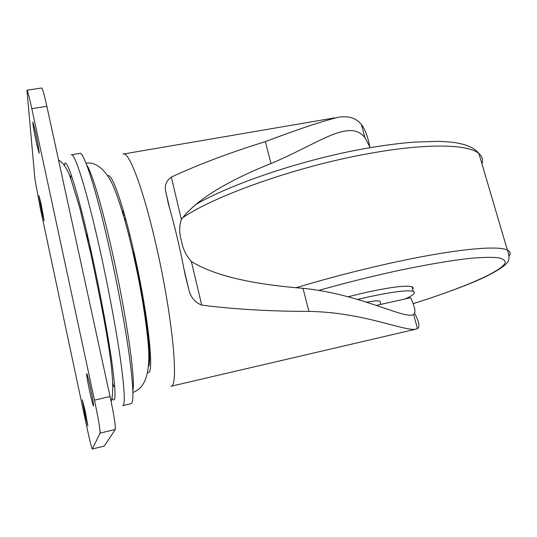 <?xml version="1.0" encoding="UTF-8"?>
<svg xmlns="http://www.w3.org/2000/svg" width="537" height="537" viewBox="0 0 537 537"><rect width="100%" height="100%" fill="white"/><g stroke="black" fill="none" stroke-linecap="round" stroke-linejoin="round"><path stroke-width="0.81" d="M148.239 336.981L147.145 333.128M357.454 299.485L368.416 296.941C392.95 291.672 407.919 289.819 413.336 291.376C416.135 292.638 413.483 295.149 405.361 298.901M348.003 296.76L367.14 292.168C391.661 286.946 406.637 285.16 412.08 286.832L413.222 287.819L412.738 289.215M376.142 305.452L410.61 297.726C415.094 307.224 416.088 312.816 413.591 314.507L417.464 328.597L415.92 329.161C404.482 331.577 363.341 312.239 308.903 311.4C269.44 311.326 233.716 309.231 201.731 305.11C195.012 302.465 190.722 297.344 188.863 289.745L185.064 274.555C180.197 249.067 174.666 225.614 168.464 204.201L165.718 191.649C164.382 185.674 166.248 180.821 171.31 177.082C198.596 164.436 229.95 152.609 265.379 141.614C297.397 129.477 321.75 121.349 338.424 117.227C348.473 115.589 356.118 117.999 361.367 124.463C365.1 129.343 367.865 136.633 369.664 146.319M370.161 147.655L364.985 137.62C360.367 131.854 354.064 129.618 346.07 130.921C328.704 133.196 305.043 149.286 270.99 163.517C225.433 181.835 195.555 200.469 181.372 219.418C179.083 226.124 179.11 233.259 181.466 240.824C182.734 248.631 186.037 255.505 191.36 261.459C213.39 275.246 250.598 284.187 302.982 288.302C357.796 293.752 400.488 317.354 412.101 315.065L413.591 314.507M133.357 252.115C145.574 305.164 152.535 361.025 148.44 366.731M103.319 313.427L101.131 303.747M71.643 154.79L79.617 153.441C83.356 149.984 96.237 189.313 109.528 249.067C117.939 286.711 125.53 327.993 129.531 357.313C133.404 386.976 133.948 402.421 131.162 403.656L131.048 403.683M105.735 326.845L104.131 320.045M41.282 204.758L39.013 195.73L41.832 211.732L44.115 220.814L41.282 204.758M35.563 132.256L32.858 121.98C32.811 124.295 33.992 131.283 36.409 142.943L39.134 153.3C39.208 151.112 38.02 144.097 35.563 132.256M85.329 411.651L82.356 399.797L84.839 413.899L87.82 425.814L85.329 411.651M90.478 388.043C88.498 378.994 87.236 374.195 86.699 373.631C86.511 375.074 87.518 381.048 89.713 391.554C91.679 400.548 92.948 405.388 93.519 406.059C93.72 404.703 92.706 398.702 90.478 388.043M198.368 202.288L200.543 201.878M87.947 241.006L86.772 234.313M91.189 254.994L89.84 247.638M92.317 449.006L100.09 433.131C100.305 430.05 98.432 419.061 94.472 400.152L31.817 108.642C29.173 96.506 27.548 90.364 26.944 90.216L34.925 179.076L40.027 206.886L86.866 427.183C89.746 440.562 91.565 447.838 92.317 449.006L104.232 446.072L115.294 429.466C115.77 426.338 114.025 415.363 110.058 396.534L46.847 106.299C44.168 94.217 42.436 88.115 41.664 87.994L27.018 90.203M123.852 214.76L123.638 216.163M414.645 313.306C419.149 321.858 420.088 326.959 417.464 328.597M366.294 302.237C373.598 300.942 378.129 300.579 379.901 301.143L380.203 302.257M147.715 372.215C154.951 377.659 148.36 314.608 133.666 250.954C122.973 203.677 111.615 172.182 107.783 175.901M123.08 154.065C128.571 150.568 142.681 186.923 155.394 242.106C172.431 314.467 179.331 387.573 170.914 386.278L415.92 329.161M112.052 398.333C115.878 404.549 115.992 393.722 112.394 365.851C108.608 338.015 100.56 294.269 91.787 254.384C77.805 190.554 65.574 153.011 64.413 165.409M71.199 154.864C74.515 151.474 86.967 190.971 100.191 250.886C108.561 288.631 116.26 329.993 120.463 359.34C124.557 389.016 125.356 404.442 122.852 405.61L122.772 405.63M113.831 386.613L112.757 383.243M182.573 217.774C215.082 195.408 297.391 166.269 368.322 153.676C426.304 143.017 468.385 144.091 478.93 153.582C482.293 156.442 483.3 159.851 481.944 163.798M296.088 287.731C330.033 277.548 363.979 268.815 397.93 261.519C456.604 248.946 498.088 245.288 507.371 250.061C510.358 251.484 510.942 253.484 509.13 256.068M319.166 290.289C345.781 282.804 371.919 276.287 397.581 270.729C426.68 264.56 451.932 260.311 471.07 258.263C482.669 257.29 491.677 257.109 498.088 257.72C502.988 258.753 505.364 260.425 505.216 262.747C501.753 271.621 462.216 288.235 413.067 303.694M132.854 390.312C135.794 380.471 126.269 314.044 112.072 251.215C101.996 206.02 91.693 171.827 86.746 165.06M80.295 259.861L78.308 250.759M104.232 446.072L92.344 448.979M46.847 106.299L31.817 108.642M110.058 396.534L94.472 400.152M115.294 429.466L100.09 433.131M70.951 179.056L70.642 175.901M123.295 215.001L122.792 211.142M171.31 177.082L181.372 219.418M265.379 141.614L270.99 163.517M302.982 288.302L308.903 311.4M191.36 261.459L201.731 305.11M128.685 234.83L129.222 234.803M124.987 220.915L125.463 220.492M195.24 204.832C231.031 183.815 302.781 159.59 364.818 148.601C382.478 145.487 398.756 143.339 413.638 142.137L437.702 141.359L446.932 141.768C454.846 142.312 472.104 144.265 478.93 153.582L507.371 250.061C509.935 256.733 509.459 261.365 505.948 263.949C503.827 266.5 494.107 273.487 473.453 282.147C456.356 289.188 436.232 296.377 413.081 303.727M132.921 392.372C148.568 387.11 150.427 364.321 147.897 340.646C145.185 313.635 140.056 283.61 132.491 250.571C126.927 226.218 121.073 206.114 114.938 190.252C109.36 175.129 98.754 161.254 85.987 163.107M131.162 403.656L122.852 405.61M111.125 401.548C117.335 382.364 104.346 318.616 91.102 254.947L79.684 207.691L70.77 178.566C67.199 168.625 63.131 162.449 58.553 160.039M334.464 117.905L123.738 153.958M165.718 191.649L169.652 208.336M184.124 269.668L188.863 289.745M361.367 124.463L364.985 137.62M343.244 131.417L346.07 130.921M380.78 304.412L379.901 301.143M413.336 291.376L412.08 286.832M124.933 218.586L124.678 219.814"/></g></svg>
